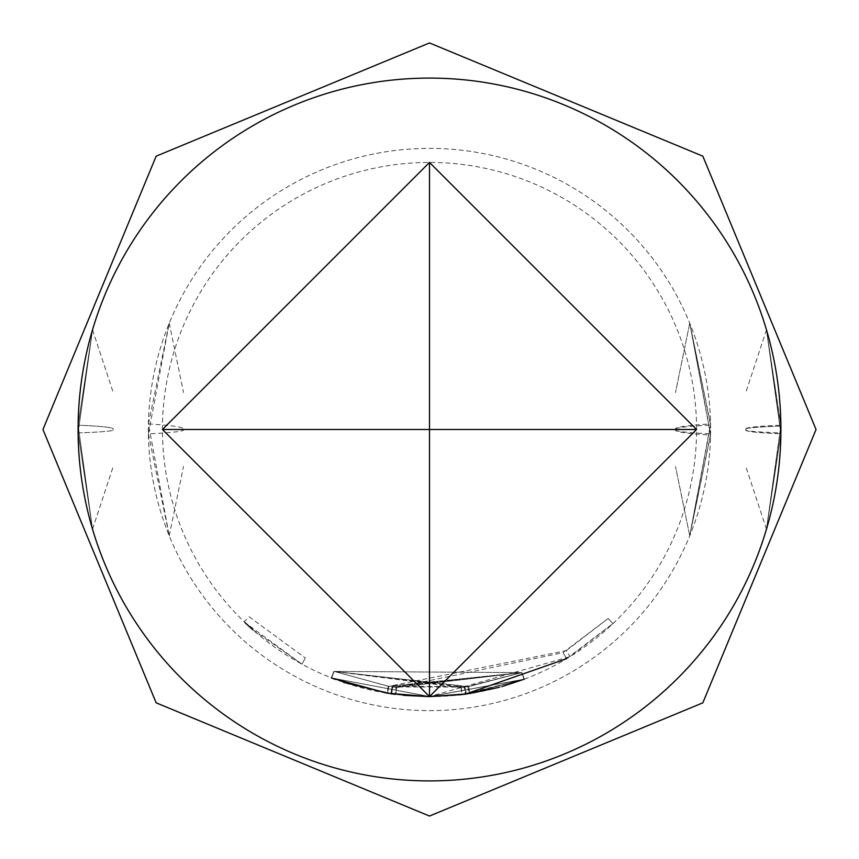 <?xml version="1.0" encoding="UTF-8"?>
<svg xmlns="http://www.w3.org/2000/svg" width="859" height="859" viewBox="0 0 859 859"><rect width="100%" height="100%" fill="white"/><g stroke="black" fill="none" stroke-linecap="round" stroke-linejoin="round"><path stroke-width="0.64" stroke-dasharray="4.29 3.22" d="M252.75 629.722L301.971 664.157L245.051 622.646M249.078 616.773L305.321 657.983L249.078 616.773L244.203 621.83M429.5 78.094A351.406 351.406 0 0 1 780.906 429.5A351.406 351.406 0 0 1 429.5 780.906A351.406 351.406 0 0 1 78.094 429.5A351.406 351.406 0 0 1 429.5 78.094A351.406 351.406 0 0 0 78.094 429.5A351.406 351.406 0 0 0 429.5 780.906A351.406 351.406 0 0 0 780.906 429.5A351.406 351.406 0 0 0 429.5 78.094A351.406 351.406 0 0 0 78.094 429.5A351.406 351.406 0 0 0 429.5 780.906A351.406 351.406 0 0 0 780.906 429.5A351.406 351.406 0 0 0 429.5 78.094A351.406 351.406 0 0 0 78.094 429.5A351.406 351.406 0 0 0 429.5 780.906A351.406 351.406 0 0 0 780.906 429.5A351.406 351.406 0 0 0 429.5 78.094A351.406 351.406 0 0 0 78.094 429.5A351.406 351.406 0 0 0 429.5 780.906A351.406 351.406 0 0 0 780.906 429.5A351.406 351.406 0 0 0 429.5 78.094M429.5 710.629A281.129 281.129 0 0 0 710.629 429.5A281.129 281.129 0 0 0 429.5 148.371A281.129 281.129 0 0 0 148.371 429.5A281.129 281.129 0 0 0 429.5 710.629A281.129 281.129 0 0 0 710.629 429.5A281.129 281.129 0 0 0 429.5 148.371A281.129 281.129 0 0 0 148.371 429.5A281.129 281.129 0 0 0 429.5 710.629A281.129 281.129 0 0 0 710.629 429.5A281.129 281.129 0 0 0 429.5 148.371A281.129 281.129 0 0 0 148.371 429.5A281.129 281.129 0 0 0 429.5 710.629M113.227 428.888L113.227 429.972L113.227 428.888A105.421 4.971 180 0 0 78.115 425.184L92.525 329.813L78.105 432.872L92.525 529.187L78.115 425.184L92.525 329.813L78.105 432.872L92.525 529.187L78.115 425.184A105.421 4.971 180 0 1 113.227 428.888M148.403 433.859L169.244 535.801L148.424 423.916L169.244 323.199L148.403 433.859A175.708 6.485 0 0 0 183.515 429.972L183.515 428.888L183.515 429.972M780.895 426.128L766.475 529.187L780.885 433.816L766.475 329.813L780.885 425.184L766.475 529.187L780.885 433.816L766.475 329.813L780.895 426.128L766.475 529.187L780.895 432.872L766.475 329.813L780.895 426.128A105.421 3.887 180 0 0 745.773 429.028L745.773 430.112L745.773 429.028A105.421 3.887 180 0 1 780.895 426.128M675.485 430.112L675.485 429.028L675.485 430.112A175.708 8.289 0 0 0 710.576 435.083L689.756 323.199L710.597 425.141L689.756 535.801L710.597 433.859L689.756 323.199L710.576 423.916L689.756 535.801L710.576 435.083M745.773 429.972L745.773 428.888L745.773 429.972A105.421 3.887 0 0 0 780.895 432.872M675.485 428.888L675.485 429.972L675.485 428.888A175.708 8.289 180 0 1 710.576 423.916M523.829 679.362L429.5 696.563L524.087 679.265L521.606 672.683L396.01 687.372L395.097 694.351L429.5 696.563L468.853 693.653L524.269 679.19L521.81 672.608L468.692 686.577L469.744 693.524L429.5 696.563L570.043 656.598L612.961 623.58L566.618 658.681L563.01 652.657L396.686 687.468L395.827 694.437L391.736 693.889L429.5 696.606L524.194 679.222L521.724 672.64L388.676 686.32L387.581 693.256M523.947 679.308L429.5 696.563L331.52 677.944L387.624 693.267L331.993 678.138M502.225 686.481L499.358 687.275M404.213 695.371L391.414 693.836L392.423 686.889L521.864 672.586L334.172 671.437L521.853 672.586L396.708 687.468L392.724 686.932L465.052 687.103L466.018 694.061L524.344 679.158L469.862 693.503L429.5 696.585L463.57 694.394M403.279 695.285L387.634 693.267L429.5 696.628L524.355 679.158L461.723 694.62M391.264 693.825L429.5 696.606A267.074 267.074 0 0 0 696.574 429.5A267.074 267.074 0 0 0 429.5 162.426A267.074 267.074 0 0 0 162.426 429.5A267.074 267.074 0 0 0 429.5 696.574L524.355 679.158L467.887 693.804M429.5 696.509L524.355 679.158L429.5 696.509L331.595 677.976L429.5 696.509M468.692 686.577L334.097 671.416L388.73 686.33L334.108 671.416L388.751 686.33L521.864 672.586L388.73 686.33L334.151 671.427L461.1 687.619L464.214 687.211L334.194 671.448L331.606 677.987L385.208 692.869L331.542 677.955L429.5 696.563L390.716 693.739M395.795 694.437L396.686 687.468L392.724 686.932L391.725 693.889L429.5 696.574L387.645 693.267L429.5 696.542L461.959 694.587L465.159 694.179L464.214 687.211L464.837 687.125L465.793 694.093M331.467 677.923L334.044 671.394L331.617 677.987L429.5 696.563L387.119 693.192L331.284 677.858L333.872 671.319L331.284 677.858M343.589 682.379L335.3 679.405M429.5 696.606L395.827 694.437M391.425 693.847L392.724 686.932L391.414 693.836M334.172 671.437L331.553 677.955L334.151 671.427M466.308 694.018L465.052 687.103L521.853 672.586L524.366 679.158L521.864 672.586L524.355 679.158L521.842 672.597L468.799 686.556L469.862 693.503M468.799 686.556L388.751 686.33L387.634 693.267L388.751 686.33L387.624 693.267L388.751 686.33L566.339 650.628L570.043 656.598M566.339 650.628L608.14 618.469L563.021 652.647L566.629 658.67M608.14 618.469L612.961 623.58L608.129 618.491M334.108 671.416L331.52 677.944M461.337 687.587L462.206 694.566M334.044 671.394L467.822 686.706L521.81 672.608L524.269 679.19M467.822 686.706L468.853 693.653M461.1 687.619L461.959 694.587M388.676 686.32L333.926 671.341M396.01 687.372L392.327 686.867L521.703 672.651L524.194 679.222M390.931 693.771L391.951 686.813L391.317 693.825M333.872 671.319L388.236 686.244L521.596 672.694L524.087 679.265M388.236 686.244L387.119 693.192M301.971 664.157L305.321 657.983L301.971 664.157M78.105 432.872A105.421 3.887 0 0 0 113.227 429.972A105.421 3.887 0 0 1 78.105 432.872M148.424 423.916A175.708 8.289 180 0 1 183.515 428.888M745.773 430.112A105.421 4.971 0 0 0 780.885 433.816A105.421 4.971 0 0 1 745.773 430.112M675.485 429.028A175.708 6.485 180 0 1 710.597 425.141M745.773 428.888A105.421 4.971 180 0 1 780.885 425.184M675.485 429.972A175.708 6.485 0 0 0 710.597 433.859M92.525 329.813L113.227 392.563L92.525 329.813M169.244 535.801L183.515 466.437M766.475 529.187L745.773 466.437M689.756 323.199L675.485 392.563L689.756 323.199M766.475 329.813L745.773 392.563M689.756 535.801L675.485 466.437L689.756 535.801M92.525 529.187L113.227 466.437L92.525 529.187M169.244 323.199L183.515 392.563"/><path stroke-width="1.29" d="M245.051 622.646L252.75 629.722M429.5 780.906A351.406 351.406 0 0 0 780.906 429.5A351.406 351.406 0 0 0 429.5 78.094A351.406 351.406 0 0 0 78.094 429.5A351.406 351.406 0 0 0 429.5 780.906M696.574 429.5L429.5 696.574L162.426 429.5L429.5 162.426L696.574 429.5L162.426 429.5M524.301 679.179L502.225 686.481M499.358 687.275L469.712 693.524M566.618 658.681L465.342 694.158M464.902 694.212L429.5 696.617L386.979 693.17L331.993 678.138M463.57 694.394L466.007 694.061M461.723 694.62L429.5 696.606L404.213 695.371M467.887 693.804L429.5 696.628L403.279 695.285M390.716 693.739L343.589 682.379M335.3 679.405L331.349 677.88M465.793 694.093L429.5 696.606L429.5 162.426M395.097 694.351L391.317 693.825M429.5 42.95L702.834 156.166L816.05 429.5L702.834 702.834L429.5 816.05L156.166 702.834L42.95 429.5L156.166 156.166L429.5 42.95"/></g></svg>
